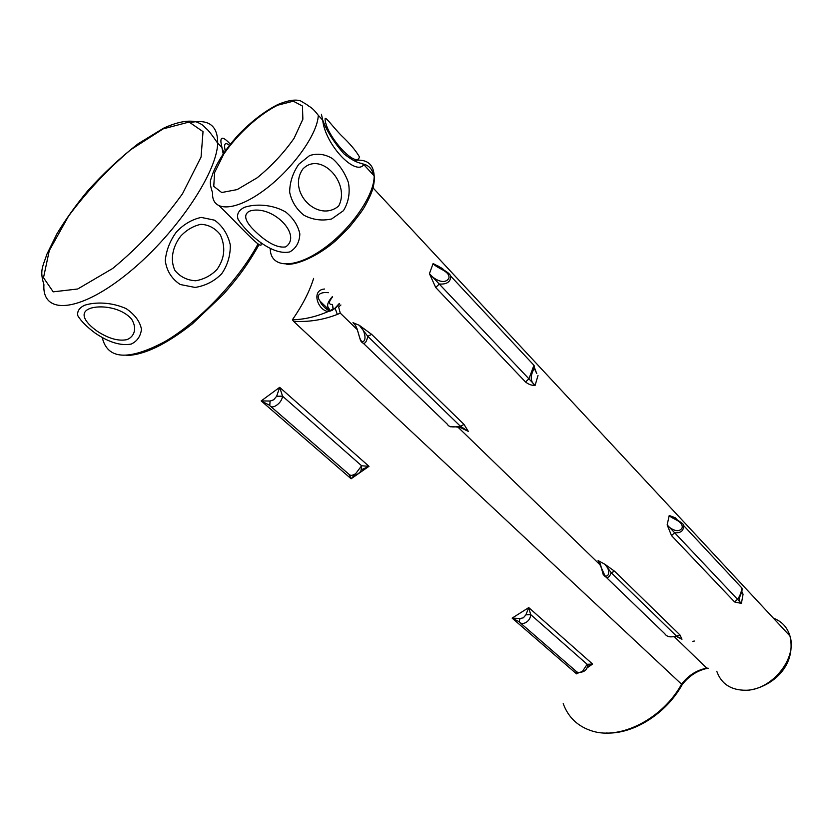<?xml version="1.0" encoding="UTF-8"?>
<svg xmlns="http://www.w3.org/2000/svg" width="833" height="833" viewBox="0 0 833 833"><rect width="100%" height="100%" fill="white"/><g stroke="black" fill="none" stroke-linecap="round" stroke-linejoin="round"><path stroke-width="1.25" d="M339.635 303.733L335.189 308.491L337.323 314.416C323.11 319.945 308.512 322.225 293.508 321.257L682.144 684.747C666.088 713.819 633.122 734.404 606.07 733.019M293.508 321.257L292.435 319.737C303.951 319.58 315.863 316.842 328.192 311.542C317.852 310.438 310.74 290.04 324.526 289.02M337.323 314.416L340.26 313.135L357.419 329.764M457.296 426.506L600.822 565.545M674.501 636.912L706.748 668.149L708.227 668.233M350.506 475.32L349.162 474.466C350.256 475.903 352.411 475.643 355.649 473.696L361.616 465.772L368.988 466.324L361.907 469.5M269.298 405.14L261.187 400.923L279.669 387.345L282.564 396.175C282.075 399.653 280.18 402.61 276.879 405.046C273.724 407.316 271.339 407.493 269.725 405.577L270.121 401.048L273.661 399.809L276.639 396.269L279.669 387.345L368.988 466.324L351.13 478.767L349.162 474.466L270.902 406.598M518.886 621.605L512.139 618.117L528.747 607.59L530.652 614.556C530.59 617.794 529.101 620.377 526.185 622.313C523.311 624.032 520.948 623.875 519.115 621.845L520.031 618.544L523.363 617.805L525.894 614.837L528.747 607.59L592.607 664.057L587.161 664.307L582.465 671.356C579.539 672.856 577.373 672.783 575.957 671.138L576.54 673.855L579.351 672.429M270.121 401.048L261.187 400.923L351.13 478.767L354.743 474.695M520.031 618.544L512.139 618.117L576.54 673.855M587.525 666.452L592.607 664.057L586.869 668.024M579.622 672.398C583.975 672.075 586.588 670.138 587.473 666.587L587.161 664.307L530.652 614.556L525.894 614.837M361.064 470.291L361.616 465.772L282.564 396.175L276.639 396.269M328.306 292.706C322.371 291.852 314.697 293.893 320.091 301.213L329.202 310.063M332.18 310.074L328.192 311.542M332.606 310.168L329.753 311.23M335.48 308.252L330.003 311.167M340.26 313.135L338.635 306.961L340.916 304.982M450.809 276.233L450.82 276.264C450.591 281.929 446.759 284.511 439.324 284.011L435.701 287.489L429.432 273.672C433.399 279.045 444.76 285.657 448.956 278.024C449.893 270.767 437.096 268.788 433.118 263.53L442.469 268.538L443.958 270.131M533.547 366.624L536.65 373.361M435.701 287.489L525.54 382.003C528.622 384.45 531.818 385.575 535.109 385.377L538.014 375.454M354.212 324.016L352.973 322.673C358.471 326.661 358.169 338.104 361.959 341.665C367.436 342.019 364.875 329.316 359.294 325.307L371.622 334.356L464.064 424.476L468.302 431.359C463.721 427.964 457.775 426.434 450.445 426.788M675.594 518.813L675.355 517.824L669.222 515.481C671.783 519.063 682.237 520.323 682.3 527.31C679.374 534.37 669.711 528.632 667.16 524.925L669.222 515.481L671.669 516.96C680.197 521.437 684.143 524.259 683.508 525.425M741.828 591.451L743.057 594.252L741.662 592.044M683.487 525.436L683.508 525.467C683.82 530.767 680.863 533.193 674.636 532.766L667.16 524.925L671.533 535.619L734.581 601.947L741.412 603.425L743.057 594.252M664.776 633.694C666.577 636.766 670.492 637.578 676.531 636.12L611.151 572.646L614.681 571.313L604.935 564.295C608.913 566.981 610.735 577.29 605.018 575.895L598.073 560.567L604.935 564.295L611.151 572.646C609.194 578.425 606.518 578.977 603.123 574.301L600.301 563.889M679.957 634.954L681.977 639.244L676.531 636.12L679.957 634.954L614.681 571.313M599.042 561.64L600.27 563.816M525.54 382.003L528.955 378.765L533.922 365.302M352.973 322.673L359.294 325.307L367.801 336.334C366.114 343.894 363.688 345.299 360.512 340.551M363.594 343.529L447.56 424.434C448.612 427.017 452.871 427.6 460.337 426.194L468.302 431.359L461.669 428.172M734.581 601.947L737.538 599.271C739.964 595.991 741.401 592.232 741.839 587.973M683.529 525.456L741.859 587.963C742.588 589.223 741.828 592.346 739.579 597.323C738.704 599.687 739.308 601.718 741.412 603.425L674.636 532.766L671.533 535.619M450.84 276.254L533.943 365.281C534.557 366.124 534.39 367.645 533.443 369.81L533.401 369.935C530.069 376.901 530.642 382.045 535.109 385.377L429.432 273.672L433.118 263.53L435.961 265.529C449.622 272.964 449.685 274.172 450.83 276.212M371.622 334.356L367.801 336.334L460.337 426.194L464.064 424.476M442.469 269.142L442.469 268.538M302.931 168.922C286.76 191.871 317.998 223.223 338.635 206.074C350.88 183.198 320.684 150.711 302.931 168.922M325.089 119.588C326.661 136.862 356.732 169.141 359.429 156.885C355.868 150.648 349.839 143.515 341.332 135.487C331.867 125.845 324.495 114.715 325.089 119.588M219.527 206.178C236.593 222.401 264.873 254.336 260.802 242.736M244.288 207.365C255.804 203.491 272.724 204.449 285.677 211.999C293.299 218.163 298.016 225.472 299.838 233.906C299.526 242.195 296.194 248.192 289.842 251.899C278.878 254.377 265.592 247.214 254.211 237.415C246.964 230.887 241.601 224.889 238.123 219.423C236.447 214.477 238.509 210.447 244.288 207.365M270.267 248.546C270.131 267.799 293.362 269.507 321.59 250.035C349.818 230.835 374.611 195.505 374.152 175.867L363.813 164.653C355.41 176.606 324.953 144.286 322.735 120.15L321.403 114.236M298.766 164.268L309.616 155.552C317.55 153.095 325.193 154.136 332.554 158.655C339.52 164.788 344.8 172.712 348.381 182.448C350.276 192.715 348.621 202.127 343.425 210.697L331.649 218.975C321.934 221.078 312.719 219.85 303.993 215.278C296.433 209.25 291.654 201.565 289.655 192.225C289.749 182.281 292.779 172.962 298.766 164.268M249.275 211.249C242.882 214.862 245.85 221.391 252.087 228.211C260.552 237.009 274.296 248.765 285.688 246.88C302.983 235.125 271.631 203.585 249.275 211.249M180.73 236.114C172.858 246.318 169.703 259.552 175.003 270.548C180.272 276.889 187.165 280.294 195.693 280.763C203.97 279.305 211.051 275.567 216.924 269.548C224.733 258.563 225.837 246.922 220.256 234.604C214.976 228.065 208.5 224.639 200.815 224.327C193.298 225.993 186.592 229.918 180.73 236.114M229.429 145.317C225.889 142.526 224.296 143.245 224.671 147.472L225.181 151.033M84.737 305.222C94.847 301.91 111.299 301.9 126.231 308.668C134.956 314.697 140.038 321.58 141.464 329.316C140.61 336.261 137.226 341.166 131.312 344.039C120.837 346.049 108.717 342.353 94.952 332.95C86.663 326.703 80.968 320.986 77.854 315.79C76.959 311.323 79.25 307.804 84.737 305.222M223.192 153.928L220.995 142.63C220.297 136.248 223.411 136.768 230.345 144.171M176.419 231.97C183.749 224.244 192.027 219.391 201.253 217.413L214.57 220.183C222.671 226.097 227.919 234.344 230.293 244.923C230.47 255.533 227.607 265.133 221.703 273.755C214.373 281.21 205.501 285.771 195.099 287.447L180.209 284.501C171.598 278.753 166.621 270.777 165.267 260.562C166.298 250.233 170.015 240.706 176.419 231.97M89.849 308.533C79.916 312.229 83.144 321.194 97.419 331.357C108.727 338.646 118.619 341.395 127.085 339.593C134.363 336.553 137.216 328.556 131.77 319.403C121.743 307.242 100.075 304.711 89.849 308.533M313.625 278.389C309.605 291.342 302.546 305.117 292.435 319.737M563.212 703.656C568.293 717.411 577.925 726.522 592.107 730.999C620.45 740.245 662.87 718.629 681.675 683.987C688.506 675.313 696.867 670.034 706.748 668.149M520.386 622.949L575.957 671.138M332.606 296.892C328.41 302.067 328.358 304.586 332.44 304.462L333.325 309.491M716.786 671.283C721.316 684.07 731.155 690.39 746.306 690.255C772.118 689.818 797.4 658.257 789.965 635.985C787.32 627.27 781.781 621.324 773.368 618.138M675.355 517.824L677.208 519.802M677.5 637.016L681.977 639.244M694.41 641.046L692.764 641.358M332.346 296.631C327.661 301.983 326.474 305.826 328.806 308.189L329.785 310.313M332.44 304.462L333.138 309.616M286.531 264.186C296.225 265.29 317.373 256.689 335.616 240.789L348.746 227.909C357.315 217.455 362.605 210.385 364.594 206.709C368.894 199.202 371.799 192.621 373.33 186.977C374.59 179.595 374.86 175.888 374.152 175.867C373.538 163.778 366.572 158.655 353.254 160.477M318.279 115.308C311.042 105.843 309.428 107.249 306.856 104.625L300.515 100.876C295.423 99.169 287.916 100.356 277.983 104.458C264.8 111.122 251.733 121.118 238.769 134.436C222.369 152.47 216.091 165.632 213.133 172.598C211.27 179.636 208.25 180.334 212.592 192.787C211.343 211.686 233.948 212.04 262.697 191.257C291.425 170.723 317.685 134.529 318.279 115.308L322.746 120.15C326.744 130.968 333.825 142.193 343.956 153.834C351.162 159.561 357.065 162.758 361.668 163.424L363.813 164.642M277.514 105.25C258.553 114.902 237.676 133.926 223.723 154.147L214.602 172.587L213.758 186.332L221.682 192.527L237.166 189.591L257.241 177.752C271.641 165.965 283.918 152.814 294.07 138.309L302.868 119.223L302.462 106.041L293.299 101.189L277.514 105.25M373.455 175.107C372.268 168.901 368.686 165.173 362.688 163.914M102.282 337.657C107.478 359.502 128.188 360.908 164.434 341.874C198.691 322.079 238.113 280.898 257.918 244.184M221.568 147.056L217.684 143.172C211.915 134.759 208.125 129.938 206.303 128.678C203.231 125.825 203.533 124.794 195.984 121.774C187.602 119.994 176.815 122.118 163.622 128.167L138.195 143.703C119.942 157.958 103.021 173.785 87.444 191.163C75.657 205.439 65.474 219.673 56.894 233.865L46.992 254.013C42.67 266.997 39.505 270.381 43.93 284.657C41.879 314.697 78.104 313.083 125.95 274.848C173.805 236.968 217.007 173.785 217.684 143.172C217.788 126.054 209.073 119.109 191.538 122.326M163.174 128.865L130.646 149.773C107.519 169.453 86.809 191.58 68.514 216.163L49.303 250.566L43.503 277.701L53.208 291.842L77.719 288.989L112.715 268.455C139.09 246.672 162.341 221.786 182.469 193.818L201.076 157.021L203.023 131.635L189.101 122.045L163.174 128.865M354.806 474.706L354.535 475.081C353.598 476.611 359.866 473.467 361.095 470.51L360.96 470.416M339.323 303.441L334.96 308.21L330.284 310.407C328.077 311.792 320.674 304.243 320.091 301.213L329.347 310.126M707.082 668.41C697.252 670.555 688.964 675.959 682.206 684.622M373.069 187.935L789.965 635.985C796.879 666.598 771.014 687.579 747.815 690.307L742.453 690.265M357.045 328.743L360.522 340.572M606.497 577.561L664.776 633.736M534.245 366.999L536.639 373.371M671.19 636.912L668.837 636.651M741.734 591.805L742.255 592.992M676.198 519.146L671.481 516.856M534.599 368.998L536.764 373.559M442.448 269.017C438.679 266.144 436.44 264.925 435.732 265.373M126.293 355.504C143.942 355.17 165.975 344.602 192.413 323.818L223.577 294.153C237.218 278.451 246.131 267.351 258.886 244.975M224.015 152.699L221.578 147.118"/></g></svg>
